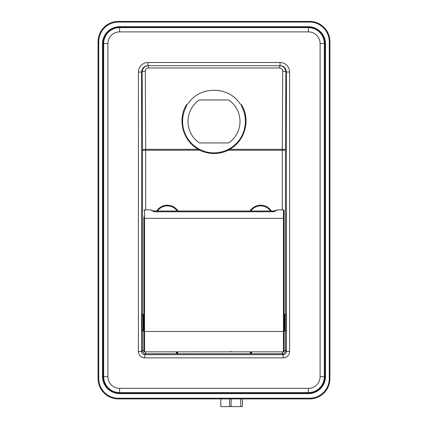 <?xml version="1.0" encoding="UTF-8"?>
<svg xmlns="http://www.w3.org/2000/svg" width="428" height="428" viewBox="0 0 428 428"><rect width="100%" height="100%" fill="white"/><g stroke="black" fill="none" stroke-linecap="round" stroke-linejoin="round"><path stroke-width="0.64" d="M241.189 104.223L241.868 106.968A31.405 31.405 0 0 1 214 152.844A31.405 31.405 0 0 1 186.132 106.968L186.811 104.223L187.742 104.223C199.02 85.627 228.98 85.627 240.258 104.223L241.189 104.223C250.979 119.086 245.287 141.085 229.515 149.335L229.189 148.928L227.878 149.613L228.178 150.223L229.515 149.335L282.298 149.335L282.298 209.848M186.811 104.223C177.021 119.086 182.713 141.085 198.485 149.335L198.811 148.928L200.122 149.613L199.823 150.223A32.084 32.084 0 0 0 228.178 150.223L285.481 150.223A3.183 0.888 0.3 0 0 282.298 149.335L282.699 71.15A3.183 0.888 -179.7 0 1 285.877 72.038C285.503 68.18 283.39 66.056 279.532 65.677L279.532 67.966C281.458 68.159 282.512 69.224 282.699 71.15M145.301 71.15C145.488 69.224 146.542 68.159 148.468 67.966L148.468 65.677C144.611 66.056 142.497 68.18 142.123 72.038A3.183 0.888 179.7 0 1 145.301 71.15L145.702 149.335L198.485 149.335L199.823 150.223L145.702 150.223L145.702 149.335A3.183 0.888 -0.3 0 0 142.519 150.223L142.519 314.173M177.208 353.416A0.679 0.621 -87.7 0 1 176.673 353.753L177.743 353.779L177.208 353.416L177.069 352.378A0.679 0.492 -0 0 1 176.389 352.87L176.673 353.753L145.702 353.753A3.183 3.183 -135 0 1 142.519 350.569L141.593 351.49L138.415 351.49A6.367 6.367 135 0 0 144.776 357.856L283.224 357.856A6.367 6.367 45 0 0 289.585 351.49L289.585 72.038A9.55 9.55 0 0 0 280.035 62.493L147.965 62.493A9.55 9.55 180 0 0 138.415 72.038L138.415 351.49M250.792 353.416L250.257 353.779L251.327 353.753A0.679 0.621 -92.3 0 1 250.792 353.416L250.931 352.378A0.679 0.492 180 0 0 251.611 352.87L251.611 351.795M289.585 351.49L286.407 351.49C286.214 353.421 285.15 354.48 283.224 354.673L144.776 354.673C142.85 354.48 141.786 353.421 141.593 351.49L141.593 72.038C141.978 68.18 144.102 66.056 147.965 65.677L280.035 65.677C283.898 66.056 286.022 68.18 286.407 72.038L286.407 351.49L285.481 350.569A3.183 3.183 135 0 1 282.298 353.753L251.327 353.753L251.611 352.87M250.931 352.378L250.931 351.827M177.069 351.827L177.069 352.378M324.333 376.688L324.333 43.565A15.916 15.916 0 0 0 308.422 27.649L119.578 27.649A15.916 15.916 0 0 0 103.667 43.565L103.667 376.688A15.916 15.916 0 0 0 119.578 392.604L308.422 392.604A15.916 15.916 0 0 0 324.333 376.688L320.091 376.688A11.668 11.668 0 0 1 308.422 388.362L308.422 392.604M282.298 351.853L282.298 353.753L283.224 354.673L283.224 357.856M145.702 351.853L145.702 353.753L144.776 354.673L144.776 357.856M286.022 314.173L286.022 331.149M280.035 62.493L280.035 65.677L279.532 65.677M148.468 65.677L147.965 65.677L147.965 62.493M141.978 331.149L141.978 314.173M199.357 142.931A26.006 26.006 0 0 1 199.357 99.954L228.643 99.954A26.006 26.006 0 0 1 228.643 142.931L199.357 142.931M152.561 210.651L150.41 209.854L154.08 211.78L152.518 210.63L154.08 211.004L154.08 211.78L273.92 211.78L277.59 209.854L283.427 209.848L283.427 218.334L284.106 218.334L284.106 210.528L284.106 294.004M143.894 216.873L143.894 351.174L143.894 331.486L144.573 331.486L144.573 209.848L150.405 209.848M143.894 309.246L143.894 218.334L283.427 218.334L283.427 331.486L284.106 331.486L284.106 218.334M283.427 351.853L283.427 331.486L144.573 331.486L144.573 351.853A0.679 0.679 0 0 1 143.894 351.174A0.679 0.679 0 0 0 144.573 351.853L283.427 351.853A0.679 0.679 0 0 0 284.106 351.174L284.106 331.486M143.894 316.549L143.894 328.768M275.482 210.63L273.92 211.78L273.92 211.004L277.59 209.854M284.106 309.246L284.106 351.174M286.113 331.149L285.048 331.149L285.048 314.173L284.711 314.51L284.711 330.807L284.711 328.939L284.106 328.602M143.289 316.378L143.289 330.807L143.289 314.51L143.289 316.378L143.894 316.72M156.643 211.004A12.733 12.733 0 0 1 178 211.004M250 211.004A12.733 12.733 0 0 1 271.357 211.004M309.61 398.912L118.39 398.912L309.61 398.912A20.325 20.325 0 0 0 329.935 378.587L329.935 41.725L329.935 378.587L329.255 378.587A19.651 19.651 0 0 1 309.61 398.233L309.61 398.912M98.745 378.587L98.745 41.725A19.651 19.651 0 0 1 118.39 22.079L118.39 21.4L309.61 21.4L118.39 21.4A20.325 20.325 0 0 0 98.066 41.725L98.066 378.587A20.325 20.325 0 0 0 118.39 398.912L118.39 398.233A19.651 19.651 0 0 1 98.745 378.587L98.066 378.587M329.935 41.725A20.325 20.325 0 0 0 309.61 21.4L309.61 22.079A19.651 19.651 0 0 1 329.255 41.725L329.935 41.725M308.278 393.653A17.248 17.248 0 0 0 325.521 376.405L325.521 43.907A17.248 17.248 0 0 0 308.278 26.664L119.722 26.664A17.248 17.248 0 0 0 102.479 43.907L102.479 376.405A17.248 17.248 0 0 0 119.722 393.653L308.278 393.653L308.278 392.974A16.569 16.569 0 0 0 324.841 376.405L324.841 43.907L324.841 376.405A16.569 16.569 0 0 1 308.278 392.974L119.722 392.974A16.569 16.569 0 0 1 103.159 376.405L103.159 43.907A16.569 16.569 0 0 1 119.722 27.339L308.278 27.339A16.569 16.569 0 0 1 324.841 43.907L324.333 43.907M308.278 26.664L308.278 27.339L119.722 27.339L119.722 26.664M229.617 398.912L229.617 406.6L242.489 406.6L242.489 398.912M229.617 406.6L220.789 406.6L220.789 398.912M231.099 406.6L231.099 398.912M176.389 351.795L176.389 352.87M250.257 351.848L250.257 353.779L177.743 353.779L177.743 351.848M324.333 43.565L320.091 43.565L320.091 376.688M308.422 388.362L119.578 388.362L119.578 392.604M119.578 388.362A11.668 11.668 0 0 1 107.909 376.688L103.667 376.688M107.909 376.688L107.909 43.565L103.667 43.565M107.909 43.565A11.668 11.668 0 0 1 119.578 31.897L119.578 27.649M119.578 31.897L308.422 31.897L308.422 27.649M308.422 31.897A11.668 11.668 0 0 1 320.091 43.565M285.481 331.149L285.481 350.569L284.106 350.569M285.481 314.173L285.481 150.223L285.877 72.038L289.585 72.038M143.894 350.569L142.519 350.569L142.519 331.149M138.415 72.038L142.123 72.038L142.519 150.223L145.702 150.223L145.702 209.848M148.468 67.966L279.532 67.966M284.106 316.72L284.369 328.602M143.894 328.602L143.631 316.72M141.887 314.173L142.952 314.173L142.952 331.149L143.289 330.807M157.461 211.004A12.054 12.054 0 0 1 177.181 211.004M250.819 211.004A12.054 12.054 0 0 1 270.539 211.004M98.745 41.725L98.066 41.725M118.39 22.079L309.61 22.079M329.255 41.725L329.255 378.587M309.61 398.233L118.39 398.233M325.521 43.907L324.841 43.907M324.333 376.405L325.521 376.405M119.722 392.604L119.722 393.653M103.667 376.405L102.479 376.405M103.667 43.907L102.479 43.907M308.278 27.339L308.278 27.649M119.722 27.339L119.722 27.649M308.278 392.974L308.278 392.604M240.777 398.912L240.777 406.6M241.863 106.968C249.674 121.338 244.11 140.983 229.189 148.928M144.573 209.848L143.894 210.528M283.427 209.848L284.106 210.528M230.954 351.42L229.954 351.853M197.281 351.623L198.046 351.853M273.92 211.004L154.08 211.004M284.369 316.72L284.711 316.378M285.048 331.149L284.711 330.807M286.113 314.173L285.048 314.173M143.631 328.602L143.289 328.939M142.952 314.173L143.289 314.51M141.887 331.149L142.952 331.149"/></g></svg>
